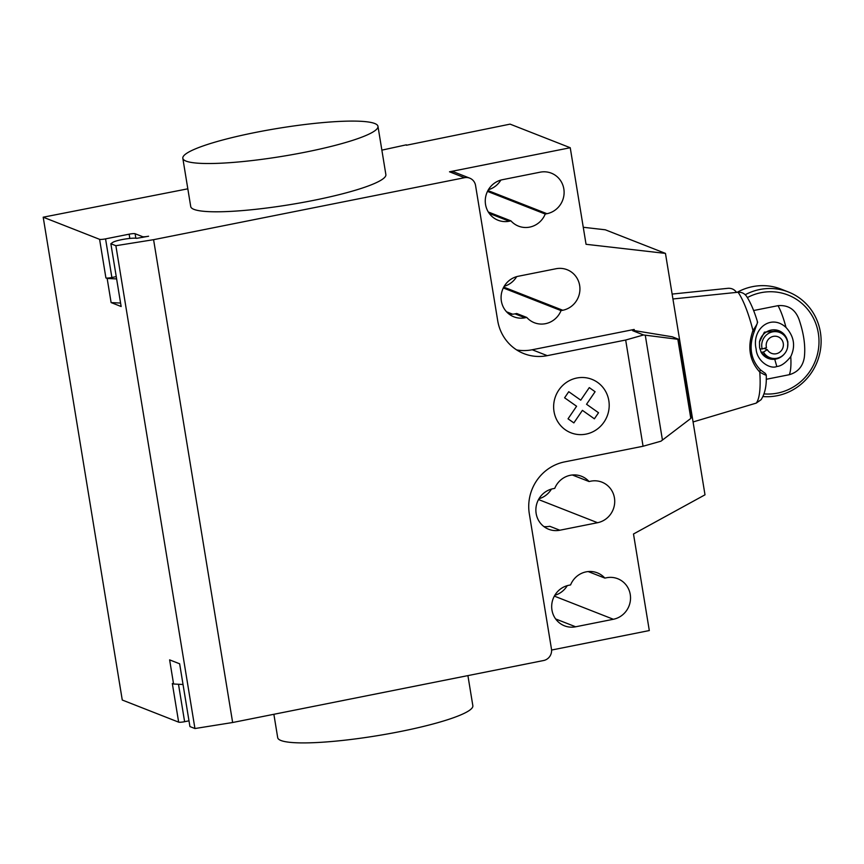 <?xml version="1.0" encoding="UTF-8"?>
<svg xmlns="http://www.w3.org/2000/svg" width="864" height="864" viewBox="0 0 864 864"><rect width="100%" height="100%" fill="white"/><g stroke="black" fill="none" stroke-linecap="round" stroke-linejoin="round"><path stroke-width="1.3" d="M672.127 294.084L728.039 288.306C731.603 288.101 734.443 289.462 736.538 292.388M764.651 372.946L760.266 369.716C750.708 359.51 748.645 346.95 754.088 332.024L757.631 322.294C754.402 311.45 750.762 302.854 746.69 296.503C744.606 293.479 741.755 292.054 738.115 292.237M754.088 332.024L752.976 330.523C747.187 346.874 749.455 360.731 759.78 372.092L760.266 369.716M693.068 421.956L756.216 403.121A60.113 13.921 78.7 0 0 759.78 372.092C764.791 375.008 766.8 375.775 765.806 374.404M756.227 403.11L761.076 399.708C765.007 393.671 766.735 385.398 766.249 374.89L765.029 373.086M757.231 322.045C758.052 322.369 756.637 325.188 752.976 330.523A60.113 13.921 78.7 0 0 738.061 292.237L672.926 298.976M798.898 319.075C795.139 309.323 788.173 304.852 778.021 305.662A39.798 9.223 78.7 0 1 785.992 327.434C770.785 313.33 751.475 329.292 756.108 348.894C756.864 361.552 770.558 369.511 776.801 366.487C781.045 366.217 785.7 362.923 790.765 356.605A39.798 9.223 78.7 0 1 789.318 374.695C797.796 372.233 802.786 366.52 804.298 357.577C805.658 346.291 803.866 333.461 798.908 319.075M778.021 305.662L753.613 310.522M737.132 292.334A54.378 52.326 -68.6 0 1 752.555 286.643A54.378 52.326 -68.6 0 1 781.11 289.127L788.378 291.978A54.378 52.326 111.4 0 0 759.823 289.494A54.378 52.326 111.4 0 0 745.211 294.743M762.998 396.544A54.378 52.326 111.4 0 0 777.211 395.712A54.378 52.326 111.4 0 0 820.8 347.166A54.378 52.326 111.4 0 0 788.378 291.978M747.371 297.572A51.408 49.464 -68.6 0 1 761.044 292.68A51.408 49.464 -68.6 0 1 818.316 333.126A51.408 49.464 -68.6 0 1 777.492 393.109A51.408 49.464 -68.6 0 1 764.057 393.898M785.992 327.434C794.113 336.398 795.701 346.118 790.765 356.616M759.856 348.872L762.188 348.98A13.511 12.992 -68.6 0 1 773.42 331.733A13.511 12.992 -68.6 0 1 784.652 353.592L784.372 353.938A14.828 14.267 -68.6 0 1 768.118 358.376L761.195 352.426L759.575 347.458M759.575 347.468L759.478 341.971L764.381 332.176L778.95 330.761A14.828 14.267 -68.6 0 1 785.862 336.701L787.871 341.82L787.579 347.166M785.862 336.701A14.828 14.267 -68.6 0 1 787.849 345.071L787.828 345.514M762.188 348.98L766.487 347.641A8.899 8.564 -68.6 0 1 778.032 336.776A8.899 8.564 -68.6 0 1 782.752 348.192A8.899 8.564 -68.6 0 1 767.318 349.672L763.452 352.058L761.098 352.253M764.068 348.397L767.318 349.672M784.652 353.592A13.511 12.992 -68.6 0 1 763.452 352.058M768.118 358.376A14.828 14.267 -68.6 0 1 761.195 352.426M759.478 341.971A14.828 14.267 -68.6 0 1 778.95 330.761M766.217 379.296L789.318 374.695M273.877 714.29L277.7 737.672A98.863 14.148 -9.3 0 0 400.334 731.527A98.863 14.148 -9.3 0 0 472.846 705.715L467.91 675.616M255.334 132.473A98.863 14.148 -9.3 0 0 182.822 158.285A98.863 14.148 -9.3 0 0 305.456 152.14A98.863 14.148 -9.3 0 0 377.968 126.328A98.863 14.148 -9.3 0 0 255.334 132.473M377.968 126.328L385.873 174.614A98.863 14.148 170.7 0 1 313.362 200.416A98.863 14.148 170.7 0 1 190.728 206.561L182.822 158.285M540.151 172.184A21.254 20.455 -68.6 0 1 551.318 173.156A21.254 20.455 -68.6 0 1 563.987 194.724A21.254 20.455 -68.6 0 1 546.955 213.7L545.227 214.045A21.254 20.455 -68.6 0 1 518.508 226.141A21.254 20.455 -68.6 0 1 510.959 220.882L509.22 221.227A21.254 20.455 -68.6 0 1 498.064 220.244A21.254 20.455 -68.6 0 1 485.384 198.677A21.254 20.455 -68.6 0 1 502.427 179.701L540.151 172.184M488.387 189.724A21.254 20.455 111.4 0 0 500.85 180.079M488.3 211.993L510.959 220.882M487.49 191.398L545.227 214.045M613.364 619.272L575.64 626.789A21.254 20.455 -68.6 0 1 564.473 625.817A21.254 20.455 -68.6 0 1 551.804 604.249A21.254 20.455 -68.6 0 1 568.836 585.274L570.575 584.928A21.254 20.455 -68.6 0 1 597.283 572.832A21.254 20.455 -68.6 0 1 604.843 578.092L606.571 577.746A21.254 20.455 -68.6 0 1 617.738 578.729A21.254 20.455 -68.6 0 1 630.407 600.296A21.254 20.455 -68.6 0 1 613.364 619.272L554.342 596.117M554.807 595.296A21.254 20.455 111.4 0 0 567.259 585.652M588.168 571.558L604.843 578.092M551.578 650.041L649.307 630.558L633.496 533.995L705.002 494.813L665.464 253.4L605.318 229.802L583.265 227.275M643.064 446.245L564.656 461.884A44.485 42.811 111.4 0 0 529.319 513.799L551.459 648.983A9.882 9.515 111.4 0 1 543.607 660.517L232.643 722.509L153.587 239.684L464.54 177.703A9.882 9.515 -68.6 0 1 475.556 185.479L497.696 320.663A44.485 42.811 111.4 0 0 523.897 353.624A44.485 42.811 111.4 0 0 547.258 355.655L625.676 340.027L643.561 334.962L679.072 339.455L691.718 416.696L690.811 418.435L660.96 441.191L643.064 446.245L625.676 340.027M690.811 418.435L677.884 339.53M634.414 330.61L672.311 336.798L679.072 339.455M516.661 349.931A44.485 42.811 111.4 0 0 532.224 349.758L634.09 329.454L632.599 330.664L643.561 334.962M632.599 330.664L634.414 330.642L634.23 329.508M506.574 311.818L512.6 314.183M561.038 310.608L562.766 310.262A21.254 20.455 111.4 0 0 579.809 291.287A21.254 20.455 111.4 0 0 567.13 269.719A21.254 20.455 111.4 0 0 555.973 268.747L518.238 276.264A21.254 20.455 111.4 0 0 501.206 295.24A21.254 20.455 111.4 0 0 513.875 316.818A21.254 20.455 111.4 0 0 525.042 317.79L526.77 317.444A21.254 20.455 111.4 0 0 534.319 322.715A21.254 20.455 111.4 0 0 561.038 310.608L503.302 287.96M526.77 317.444L516.748 313.513L515.02 313.859A21.254 20.455 -68.6 0 1 509.134 314.15M504.198 286.286A21.254 20.455 111.4 0 0 516.661 276.642M589.032 481.529A21.254 20.455 111.4 0 0 581.472 476.258A21.254 20.455 111.4 0 0 554.753 488.365L553.025 488.711A21.254 20.455 111.4 0 0 535.993 507.686A21.254 20.455 111.4 0 0 548.662 529.254A21.254 20.455 111.4 0 0 559.829 530.226L597.553 522.709A21.254 20.455 111.4 0 0 614.596 503.734A21.254 20.455 111.4 0 0 601.916 482.155A21.254 20.455 111.4 0 0 590.76 481.183L589.032 481.529L572.357 474.995M559.829 530.226L549.806 526.295A21.254 20.455 -68.6 0 1 543.92 526.586M538.996 498.733A21.254 20.455 111.4 0 0 551.448 489.089M406.415 145.249L510.095 124.135L570.24 147.733L586.051 244.296L665.464 253.4M570.24 147.733L449.507 171.796A9.882 9.515 -68.6 0 1 454.702 172.249L469.735 178.157M406.339 144.817L381.866 150.142M187.823 188.816L43.2 217.199L99.587 239.328A4.946 0.702 -9.3 0 0 105.559 238.874L129.136 234.176A4.946 0.702 170.7 0 1 135.108 233.723L142.625 236.682A4.946 0.702 -9.3 0 0 148.586 236.228L136.728 238.334A12.852 1.836 -9.3 0 0 124.178 239.198A12.852 1.836 -9.3 0 0 112.763 242.406L110.862 243.745L115.873 245.711L153.587 239.684M43.2 217.199L122.267 700.024L178.654 722.153L172.325 683.521L173.578 684.007L169.625 659.869L179.647 663.8L189.929 726.57L194.94 728.536L232.643 722.509M120.571 303.059L111.11 302.584L107.158 278.446L105.916 277.949A4.946 0.702 170.7 0 0 111.877 277.506L116.251 276.631M110.862 243.745L121.144 306.515L111.11 302.584M116.618 278.921L107.158 278.446M115.873 245.711L194.94 728.536M178.654 722.153A4.946 0.702 -9.3 0 0 184.615 721.699L188.989 720.824M183.038 684.493L173.578 684.007M573.858 422.906L568.037 418.813L576.59 406.253L564.602 397.807L568.75 391.705L580.738 400.162L589.28 387.612L595.091 391.727L586.548 404.266L598.525 412.733L594.389 418.813L582.412 410.357L573.858 422.906M586.008 434.117A28.717 27.637 111.4 0 0 602.845 387.31A28.717 27.637 111.4 0 0 555.39 396.77A28.717 27.637 111.4 0 0 586.008 434.117M776.801 366.487L774.738 359.24M487.922 190.544L546.955 213.7M489.218 213.376L509.22 221.227M555.628 618.948L575.64 626.789M662.44 440.057L645.268 335.189M532.224 349.758L547.258 355.655M562.766 310.262L503.734 287.107M597.553 522.709L538.52 499.543M525.042 317.79L515.02 313.859M449.507 171.796L464.54 177.703M142.625 236.682L142.744 237.395M135.108 233.723L135.842 238.226M129.827 238.432L129.136 234.176M111.877 277.506L105.559 238.874M99.587 239.328L105.916 277.949M178.492 684.256L184.615 721.699"/></g></svg>
